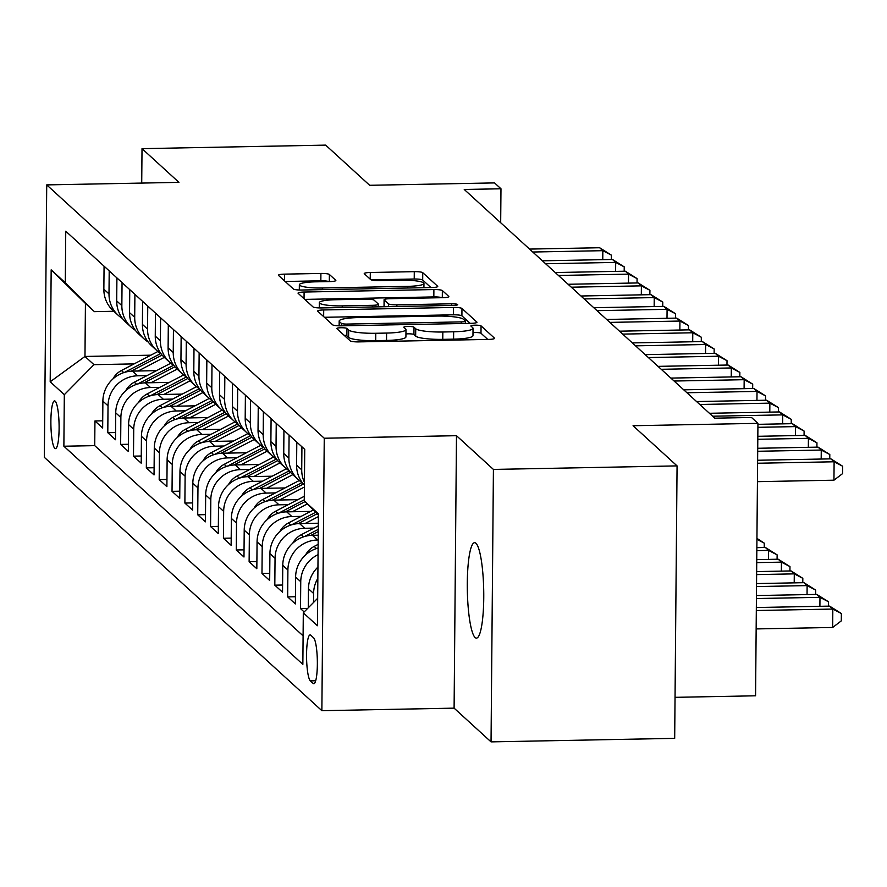 <?xml version="1.0" encoding="UTF-8"?>
<svg xmlns="http://www.w3.org/2000/svg" width="887" height="887" viewBox="0 0 887 887"><rect width="100%" height="100%" fill="white"/><g stroke="black" fill="none" stroke-linecap="round" stroke-linejoin="round"><path stroke-width="1.33" d="M341.007 327.746A5.122 0.809 0.5 0 0 336.761 328.512A5.122 0.809 0.5 0 0 336.838 328.645L350.243 340.874A7.318 1.153 0.5 0 0 358.714 341.894L488.504 339.411A7.318 1.153 0.5 0 0 494.558 338.324A7.318 1.153 0.5 0 0 494.447 338.113L481.053 325.884A5.122 0.809 0.5 0 0 475.122 325.174A5.122 0.809 0.5 0 0 470.875 325.939A5.122 0.809 0.5 0 0 470.953 326.083L472.693 327.658A23.428 3.703 0.5 0 1 473.037 328.312A23.428 3.703 0.5 0 1 453.645 331.782L442.835 331.993A23.428 3.703 0.5 0 1 415.726 328.755L413.985 327.17A5.122 0.809 0.5 0 0 408.064 326.46A5.122 0.809 0.5 0 0 403.818 327.225A5.122 0.809 0.5 0 0 403.895 327.358L405.625 328.944A23.428 3.703 0.5 0 1 405.98 329.587A23.428 3.703 0.5 0 1 386.588 333.068L375.778 333.279A23.428 3.703 0.5 0 1 348.669 330.042L346.928 328.456A5.122 0.809 0.5 0 0 341.007 327.746M487.75 339.422L480.987 333.246A5.122 0.809 0.5 0 0 475.055 332.536A5.122 0.809 0.5 0 0 473.004 332.658M473.037 328.312L472.971 335.674A23.428 3.703 0.5 0 1 453.59 339.156L442.768 339.355A23.428 3.703 0.5 0 1 415.659 336.118L413.93 334.532A5.122 0.809 0.5 0 0 407.998 333.822A5.122 0.809 0.5 0 0 405.947 333.944M475.11 637.52A47.732 8.183 -91.1 0 0 476.441 638.119A47.732 8.183 -91.1 0 0 483.759 594.079A47.732 8.183 -91.1 0 0 475.942 543.265A47.732 8.183 -91.1 0 0 474.612 542.678A47.732 8.183 -91.1 0 0 467.294 586.706A47.732 8.183 -91.1 0 0 475.11 637.52M54.794 448.323A23.86 4.091 -91.1 0 0 55.449 448.622A23.86 4.091 -91.1 0 0 59.107 426.603A23.86 4.091 -91.1 0 0 55.205 401.201A23.86 4.091 -91.1 0 0 54.539 400.902A23.86 4.091 -91.1 0 0 50.881 422.922A23.86 4.091 -91.1 0 0 54.794 448.323M329.376 274.46A7.318 1.153 0.5 0 0 320.906 273.451L284.494 274.138A7.318 1.153 0.5 0 0 278.429 275.225A7.318 1.153 0.5 0 0 278.54 275.436L293.42 289.018A7.318 1.153 0.5 0 0 301.89 290.027L431.681 287.543A7.318 1.153 0.5 0 0 437.746 286.457A7.318 1.153 0.5 0 0 437.635 286.257L422.755 272.675A7.318 1.153 0.5 0 0 414.284 271.655L370.3 272.497A7.318 1.153 0.5 0 0 364.235 273.584A7.318 1.153 0.5 0 0 364.346 273.784L370.711 279.605A7.318 1.153 0.5 0 0 379.181 280.614L401.002 280.192A19.581 3.093 0.5 0 1 423.953 283.452A19.581 3.093 0.5 0 1 407.743 286.357L322.303 287.998A19.581 3.093 0.5 0 1 299.351 284.738A19.581 3.093 0.5 0 1 315.55 281.833L329.798 281.567A7.318 1.153 0.5 0 0 335.851 280.469A7.318 1.153 0.5 0 0 335.741 280.27L329.376 274.46L329.31 281.567M493.416 469.423L456.483 435.694L454.1 708.148L491.043 741.876L493.416 469.423L677.069 465.897L633.063 425.727L757.941 423.343L751.522 417.478L714.789 418.176L464.245 189.474L500.978 188.776L494.547 182.91L369.668 185.294L325.662 145.124L142.02 148.65L141.72 183.077M456.483 435.694L324.254 438.233L46.723 184.895L178.952 182.367L142.02 148.65M323.711 309.951A7.318 1.153 0.5 0 0 317.657 311.038A7.318 1.153 0.5 0 0 317.768 311.237L332.647 324.819A7.318 1.153 0.5 0 0 341.118 325.828L470.908 323.345A7.318 1.153 0.5 0 0 476.962 322.258A7.318 1.153 0.5 0 0 476.851 322.059L461.972 308.476A7.318 1.153 0.5 0 0 453.501 307.456L323.711 309.951L323.655 316.615M313.033 306.913L298.154 293.331A7.318 1.153 0.5 0 1 298.043 293.131A7.318 1.153 0.5 0 1 304.097 292.045L433.887 289.561A7.318 1.153 0.5 0 1 442.358 290.57L448.733 296.38A7.318 1.153 0.5 0 1 448.844 296.591A7.318 1.153 0.5 0 1 442.779 297.677L390.147 298.686A7.318 1.153 0.5 0 0 384.082 299.773A7.318 1.153 0.5 0 0 384.193 299.972L388.417 303.831A7.318 1.153 0.5 0 0 396.888 304.84L451.694 303.797A5.122 0.809 0.5 0 1 457.703 304.64A5.122 0.809 0.5 0 1 453.457 305.405L321.504 307.933A7.318 1.153 0.5 0 1 313.033 306.913M677.069 465.897L674.685 738.35L491.043 741.876M102.715 420.815L94.942 420.97L102.648 428L102.881 401.124L108.026 405.814A29.836 29.005 -47.6 0 1 137.662 375.8L146.965 375.622M115.565 432.546L107.793 432.701L115.498 439.73L115.731 412.854L120.876 417.544A29.836 29.005 -47.6 0 1 150.513 387.53L159.815 387.353M128.415 444.276L120.643 444.42L128.349 451.461L128.582 424.585L133.726 429.275A29.836 29.005 -47.6 0 1 163.363 399.261L172.666 399.083M141.255 456.007L133.482 456.151L141.199 463.191L141.432 436.315L146.566 441.005A29.836 29.005 -47.6 0 1 176.214 410.991L185.516 410.803M154.105 467.737L146.333 467.881L154.039 474.922L154.283 448.046L159.416 452.736A29.836 29.005 -47.6 0 1 189.064 422.711L198.355 422.534M166.956 479.457L159.183 479.612L166.889 486.641L167.122 459.765L172.266 464.455A29.836 29.005 -47.6 0 1 201.903 434.442L211.206 434.264M179.806 491.187L172.034 491.343L179.739 498.372L179.972 471.496L185.117 476.186A29.836 29.005 -47.6 0 1 214.754 446.172L224.056 445.995M192.656 502.918L184.884 503.062L192.59 510.103L192.823 483.227L197.967 487.917A29.836 29.005 -47.6 0 1 227.604 457.903L236.907 457.725M205.496 514.648L197.723 514.793L205.44 521.833L205.673 494.957L210.807 499.647A29.836 29.005 -47.6 0 1 240.455 469.633L249.757 469.456M218.346 526.379L210.574 526.523L218.291 533.564L218.524 506.688L223.657 511.378A29.836 29.005 -47.6 0 1 253.305 481.353L262.596 481.175M231.197 538.099L223.424 538.254L231.13 545.283L231.374 518.407L236.507 523.097A29.836 29.005 -47.6 0 1 266.144 493.083L275.447 492.906M244.047 549.829L236.275 549.984L243.98 557.014L244.213 530.138L249.358 534.828A29.836 29.005 -47.6 0 1 278.995 504.814L288.297 504.636M256.897 561.56L249.125 561.704L256.831 568.744L257.064 541.868L262.208 546.558A29.836 29.005 -47.6 0 1 291.845 516.544L301.148 516.367M269.737 573.29L261.975 573.434L269.681 580.475L269.914 553.599L275.048 558.289A29.836 29.005 -47.6 0 1 304.696 528.275L313.998 528.098M282.587 585.021L274.815 585.165L282.532 592.206L282.765 565.329L287.898 570.019A29.836 29.005 -47.6 0 1 317.546 539.995L318.189 539.983M295.438 596.74L287.665 596.896L295.371 603.925L295.615 577.049L300.748 581.739A29.836 29.005 -47.6 0 1 318.056 554.674M307.589 608.482L300.516 608.626L304.163 611.952M102.881 401.124A29.836 29.005 132.4 0 1 132.529 371.11L156.511 370.655M115.731 412.854A29.836 29.005 132.4 0 1 145.379 382.84L169.362 382.375M128.582 424.585A29.836 29.005 132.4 0 1 158.219 394.571L182.212 394.105M141.432 436.315A29.836 29.005 132.4 0 1 171.069 406.29L195.062 405.836M154.283 448.046A29.836 29.005 132.4 0 1 183.919 418.021L207.913 417.566M167.122 459.765A29.836 29.005 132.4 0 1 196.77 429.751L220.752 429.297M179.972 471.496A29.836 29.005 132.4 0 1 209.62 441.482L233.603 441.016M192.823 483.227A29.836 29.005 132.4 0 1 222.46 453.213L246.453 452.747M205.673 494.957A29.836 29.005 132.4 0 1 235.31 464.932L259.303 464.478M218.524 506.688A29.836 29.005 132.4 0 1 248.16 476.663L272.154 476.208M231.374 518.407A29.836 29.005 132.4 0 1 261.011 488.393L284.993 487.939M244.213 530.138A29.836 29.005 132.4 0 1 273.861 500.124L297.844 499.658M257.064 541.868A29.836 29.005 132.4 0 1 286.712 511.854L310.694 511.389M269.914 553.599A29.836 29.005 132.4 0 1 299.551 523.574L318.333 523.219M282.765 565.329A29.836 29.005 132.4 0 1 312.401 535.304L318.222 535.194M313.577 637.797L310.749 635.214A23.117 3.969 -91.1 0 0 310.106 634.926A23.117 3.969 -91.1 0 0 306.558 656.258A23.117 3.969 -91.1 0 0 310.35 680.872L313.178 683.445A23.117 3.969 -91.1 0 0 313.821 683.733A23.117 3.969 -91.1 0 0 317.358 662.401A23.117 3.969 -91.1 0 0 313.577 637.797M324.254 438.233L321.87 710.687L44.35 457.348L46.723 184.895M94.942 420.97L94.732 445.64L63.875 446.228L302.855 664.374L303.299 612.828L317.679 598.27M63.875 446.228L64.319 394.682L50.193 381.776L51.169 269.859L65.294 282.753L65.749 231.208L304.729 449.354L304.274 500.9L318.411 513.806L317.435 625.734L303.299 612.828M104.067 266.178L103.857 289.195A29.836 29.005 132.4 0 0 113.137 310.672L118.27 315.362A29.836 29.005 -47.6 0 1 109.001 293.896L109.201 270.879M116.907 277.908L116.707 300.926A29.836 29.005 132.4 0 0 125.987 322.402L131.121 327.092A29.836 29.005 -47.6 0 1 121.852 305.616L122.051 282.598M129.757 289.639L129.557 312.656A29.836 29.005 132.4 0 0 138.827 334.122L143.971 338.823A29.836 29.005 -47.6 0 1 134.702 317.346L134.902 294.329M142.607 301.369L142.408 324.387A29.836 29.005 132.4 0 0 151.677 345.852L156.822 350.542A29.836 29.005 -47.6 0 1 147.541 329.077L147.752 306.059M155.458 313.1L155.258 336.118A29.836 29.005 132.4 0 0 164.527 357.583L169.672 362.273A29.836 29.005 -47.6 0 1 160.392 340.808L160.591 317.79M168.308 324.819L168.109 347.837A29.836 29.005 132.4 0 0 177.378 369.314L182.511 374.004A29.836 29.005 -47.6 0 1 173.242 352.538L173.442 329.52M181.148 336.55L180.948 359.568A29.836 29.005 132.4 0 0 190.228 381.044L195.362 385.734A29.836 29.005 -47.6 0 1 186.093 364.258L186.292 341.24M193.998 348.281L193.798 371.298A29.836 29.005 132.4 0 0 203.068 392.764L208.212 397.465A29.836 29.005 -47.6 0 1 198.943 375.988L199.143 352.971M206.848 360.011L206.649 383.029A29.836 29.005 132.4 0 0 215.918 404.494L221.063 409.184A29.836 29.005 -47.6 0 1 211.793 387.719L211.993 364.701M219.699 371.742L219.499 394.759A29.836 29.005 132.4 0 0 228.768 416.225L233.913 420.915A29.836 29.005 -47.6 0 1 224.633 399.449L224.832 376.432M232.549 383.461L232.35 406.49A29.836 29.005 132.4 0 0 241.619 427.955L246.752 432.645A29.836 29.005 -47.6 0 1 237.483 411.18L237.683 388.162M245.4 395.192L245.189 418.209A29.836 29.005 132.4 0 0 254.469 439.686L259.603 444.376A29.836 29.005 -47.6 0 1 250.334 422.899L250.533 399.882M258.239 406.922L258.039 429.94A29.836 29.005 132.4 0 0 267.32 451.405L272.453 456.106A29.836 29.005 -47.6 0 1 263.184 434.63L263.384 411.612M271.089 418.653L270.89 441.671A29.836 29.005 132.4 0 0 280.159 463.136L285.304 467.826A29.836 29.005 -47.6 0 1 276.034 446.361L276.234 423.343M283.94 430.383L283.74 453.401A29.836 29.005 132.4 0 0 293.009 474.867L298.154 479.557A29.836 29.005 -47.6 0 1 288.874 458.091L289.084 435.073M296.79 442.114L296.591 465.132A29.836 29.005 132.4 0 0 304.418 485.178M304.441 482.362A29.836 29.005 -47.6 0 1 301.724 469.822L301.924 446.804M313.521 602.484L313.599 593.47A29.836 29.005 -47.6 0 1 317.845 578.357M317.945 567.103A29.836 29.005 132.4 0 0 308.454 588.78L308.288 607.772M300.516 608.626L300.748 581.739M287.665 596.896L287.898 570.019M274.815 585.165L275.048 558.289M261.975 573.434L262.208 546.558M249.125 561.704L249.358 534.828M236.275 549.984L236.507 523.097M223.424 538.254L223.657 511.378M210.574 526.523L210.807 499.647M197.723 514.793L197.967 487.917M184.884 503.062L185.117 476.186M172.034 491.343L172.266 464.455M159.183 479.612L159.416 452.736M146.333 467.881L146.566 441.005M133.482 456.151L133.726 429.275M120.643 444.42L120.876 417.544M107.793 432.701L108.026 405.814M94.732 445.64L303.099 635.846M150.823 355.188L84.975 356.452L93.967 364.668L134.114 363.892M675.051 697.337L755.569 695.796L757.941 423.343M454.1 708.148L321.87 710.687M500.678 222.737L500.978 188.776M113.802 311.27L94.421 311.647L85.429 303.432L84.975 356.452L50.193 381.776M318.4 514.915L304.274 500.9M302.334 482.716A29.836 29.005 -47.6 0 1 298.154 479.557M318.111 548.055A29.836 29.005 132.4 0 0 295.615 577.049M289.484 470.986A29.836 29.005 -47.6 0 1 285.304 467.826M276.633 459.255A29.836 29.005 -47.6 0 1 272.453 456.106M263.783 447.536A29.836 29.005 -47.6 0 1 259.603 444.376M250.943 435.805A29.836 29.005 -47.6 0 1 246.752 432.645M238.093 424.075A29.836 29.005 -47.6 0 1 233.913 420.915M225.243 412.344A29.836 29.005 -47.6 0 1 221.063 409.184M212.392 400.614A29.836 29.005 -47.6 0 1 208.212 397.465M199.542 388.894A29.836 29.005 -47.6 0 1 195.362 385.734M186.702 377.163A29.836 29.005 -47.6 0 1 182.511 374.004M173.852 365.433A29.836 29.005 -47.6 0 1 169.672 362.273M161.002 353.702A29.836 29.005 -47.6 0 1 156.822 350.542M148.151 341.972A29.836 29.005 -47.6 0 1 143.971 338.823M135.301 330.252A29.836 29.005 -47.6 0 1 131.121 327.092M122.461 318.522A29.836 29.005 -47.6 0 1 118.27 315.362M65.294 282.753L94.421 311.647M93.967 364.668L64.319 394.682M51.169 269.859L85.429 303.432M344.012 335.197A5.122 0.809 0.5 0 1 346.872 335.818L348.602 337.404A23.428 3.703 0.5 0 0 375.711 340.641L375.778 333.279M405.98 329.587L405.913 336.96A23.428 3.703 0.5 0 1 386.532 340.431L375.711 340.641M470.154 323.356L461.905 315.839A7.318 1.153 0.5 0 0 453.434 314.818L324.398 317.291M341.351 323.356A5.122 0.809 0.5 0 0 347.283 324.065L461.207 321.892A5.122 0.809 0.5 0 0 465.453 321.127A5.122 0.809 0.5 0 0 465.376 320.983L463.546 319.32A23.428 3.703 0.5 0 0 436.437 316.071L358.559 317.568A23.428 3.703 0.5 0 0 339.178 321.05A23.428 3.703 0.5 0 0 339.521 321.693L341.351 323.356L341.329 325.828M304.795 299.396L433.832 296.923L433.887 289.561M441.859 297.688A7.318 1.153 0.5 0 0 433.832 296.923M335.53 299.728A19.581 3.093 0.5 0 0 319.32 302.633A19.581 3.093 0.5 0 0 342.271 305.893L372.374 305.316A7.318 1.153 0.5 0 0 378.439 304.219A7.318 1.153 0.5 0 0 378.328 304.019L374.103 300.161A7.318 1.153 0.5 0 0 365.632 299.152L335.53 299.728M430.927 287.554L422.689 280.037A7.318 1.153 0.5 0 0 414.218 279.017L371.154 279.849M328.877 281.578A7.318 1.153 0.5 0 0 320.839 280.813L285.182 281.489M756.145 628.927L832.671 627.464L832.826 609.059L829.611 606.12L756.334 607.528M756.312 610.522L832.826 609.059L841.364 613.516L841.297 620.878L832.671 627.464M829.611 606.12L841.364 613.516M757.431 481.663L833.946 480.189L834.113 461.783L757.598 463.247M830.897 458.856L842.65 466.24L834.113 461.783L830.897 458.856L757.62 460.253M842.65 466.24L842.583 473.614L833.946 480.189M756.411 598.548L819.976 597.328L816.772 594.401L756.445 595.554M819.898 606.309L819.976 597.328L828.513 601.785L828.48 606.143M816.772 594.401L828.513 601.785M756.522 586.573L807.126 585.597L803.921 582.67L756.544 583.579M807.048 594.578L807.126 585.597L815.663 590.066L815.63 594.423M803.921 582.67L815.663 590.066M305.638 554.874A19.758 19.215 -47.6 0 1 314.164 546.425L318.145 544.352M318.111 547.867L317.324 548.277M756.622 574.599L794.286 573.867L791.071 570.94L756.644 571.594M794.209 582.859L794.286 573.867L802.824 578.335L802.779 582.692M791.071 570.94L802.824 578.335M292.799 543.143A19.758 19.215 -47.6 0 1 301.314 534.695L318.311 525.847M310.982 535.371L318.256 531.579M318.278 529.362L304.474 536.546M756.722 562.613L781.436 562.147L778.221 559.209L756.755 559.619M781.358 571.128L781.436 562.147L789.973 566.605L789.929 570.962M778.221 559.209L789.973 566.605M821.185 459.034L821.262 450.053L757.698 451.272M818.047 447.126L829.8 454.521L821.262 450.053L818.047 447.126L757.72 448.279M829.8 454.521L829.766 458.878M808.334 447.314L808.412 438.333L757.808 439.298M805.208 435.395L816.949 442.79L808.412 438.333L805.208 435.395L757.831 436.304M816.949 442.79L816.916 447.148M795.484 435.584L795.572 426.603L757.908 427.323M792.357 423.664L804.11 431.06L795.572 426.603L792.357 423.664L757.93 424.33M804.11 431.06L804.065 435.417M782.644 423.853L782.722 414.872L712.638 416.214M779.507 411.934L791.259 419.329L782.722 414.872L779.507 411.934L709.423 413.287M791.259 419.329L791.215 423.687M305.183 523.474L318.389 516.6M279.948 531.413A19.758 19.215 -47.6 0 1 288.475 522.964L313.421 509.97M298.143 523.64L317.191 513.717M315.739 512.265L291.623 524.816M756.833 550.639L768.586 550.417L765.37 547.479L756.855 547.645M768.508 559.398L768.586 550.417L777.123 554.874L777.09 559.231M765.37 547.479L777.123 554.874M769.794 412.122L769.872 403.142L699.788 404.483M766.656 400.214L778.409 407.599L769.872 403.142L766.656 400.214L696.572 401.556M778.409 407.599L778.365 411.956M292.333 511.744L307.334 503.927M267.098 519.682A19.758 19.215 -47.6 0 1 275.624 511.234L304.319 496.288M285.292 511.91L305.017 501.632M304.285 499.802L278.784 513.096M756.944 538.376L764.272 543.143L764.239 547.501M764.272 543.143L756.933 539.307M756.944 400.392L757.021 391.411L686.937 392.753M753.806 388.484L765.559 395.879L757.021 391.411L753.806 388.484L683.733 389.825M765.559 395.879L765.525 400.237M279.483 500.013L304.396 487.041M254.247 507.952A19.758 19.215 -47.6 0 1 262.774 499.503L299.252 480.51M272.442 500.179L303.409 484.058M302.057 482.55L265.934 501.366M744.093 388.672L744.171 379.691L674.098 381.033M740.967 376.753L752.708 384.149L744.171 379.691L740.967 376.753L670.882 378.095M752.708 384.149L752.675 388.506M266.632 488.282L292.788 474.667M241.397 496.232A19.758 19.215 -47.6 0 1 249.923 487.783L286.401 468.779M259.592 488.46L290.559 472.327M289.217 470.82L253.083 489.635M731.243 376.942L731.32 367.961L661.247 369.302M728.116 365.023L739.858 372.418L731.32 367.961L728.116 365.023L658.032 366.364M739.858 372.418L739.825 376.775M253.793 476.563L279.948 462.936M228.547 484.502A19.758 19.215 -47.6 0 1 237.073 476.053L273.551 457.06M246.741 476.729L277.709 460.597M276.367 459.089L240.233 477.905M718.403 365.211L718.481 356.23L648.397 357.572M715.266 353.292L727.018 360.687L718.481 356.23L715.266 353.292L645.182 354.645M727.018 360.687L726.974 365.045M240.942 464.832L267.098 451.206M215.707 472.771A19.758 19.215 -47.6 0 1 224.223 464.322L260.7 445.329M233.891 464.999L264.858 448.877M263.517 447.358L227.382 466.174M705.553 353.481L705.631 344.5L635.547 345.841M702.415 341.573L714.168 348.957L705.631 344.5L702.415 341.573L632.331 342.914M714.168 348.957L714.124 353.314M228.092 453.102L254.247 439.475M202.857 461.04A19.758 19.215 -47.6 0 1 211.383 452.592L247.861 433.599M221.051 453.268L252.019 437.147M250.666 435.639L214.532 454.454M692.703 341.75L692.78 332.769L622.696 334.111M689.565 329.842L701.318 337.237L692.78 332.769L689.565 329.842L619.492 331.184M701.318 337.237L701.284 341.595M215.242 441.371L241.397 427.756M190.006 449.31A19.758 19.215 -47.6 0 1 198.533 440.861L235.011 421.868M208.201 441.538L239.168 425.416M237.816 423.908L201.693 442.724M679.852 330.031L679.93 321.05L609.846 322.391M676.714 318.111L688.467 325.507L679.93 321.05L676.714 318.111L606.641 319.453M688.467 325.507L688.434 329.864M667.002 318.3L667.079 309.319L597.006 310.661M663.875 306.381L675.617 313.776L667.079 309.319L663.875 306.381L593.791 307.722M675.617 313.776L675.584 318.134M654.151 306.569L654.24 297.588L584.156 298.93M651.025 294.65L662.777 302.046L654.24 297.588L651.025 294.65L580.941 296.003M662.777 302.046L662.733 306.403M202.391 429.641L228.547 416.025M177.156 437.59A19.758 19.215 -47.6 0 1 185.682 429.142L222.16 410.138M195.351 429.818L226.318 413.686M224.976 412.178L188.842 430.993M189.552 417.921L215.707 404.295M164.306 425.86A19.758 19.215 -47.6 0 1 172.832 417.411L209.31 398.418M182.5 418.087L213.468 401.955M212.126 400.447L175.992 419.263M176.701 406.191L202.857 392.564M151.466 414.129A19.758 19.215 -47.6 0 1 159.982 405.681L196.459 386.688M169.65 406.357L200.617 390.236M199.276 388.717L163.141 407.532M641.312 294.839L641.39 285.858L571.306 287.2M638.174 282.931L649.927 290.315L641.39 285.858L638.174 282.931L568.09 284.272M649.927 290.315L649.883 294.672M163.851 394.46L190.006 380.833M138.616 402.399A19.758 19.215 -47.6 0 1 147.142 393.95L183.62 374.957M156.811 394.626L187.767 378.505M186.425 376.997L150.291 395.813M628.462 283.108L628.539 274.127L558.455 275.469M625.324 271.2L637.077 278.596L628.539 274.127L625.324 271.2L555.24 272.542M637.077 278.596L637.043 282.953M151.001 382.729L177.156 369.114M125.766 390.668A19.758 19.215 -47.6 0 1 134.292 382.219L170.77 363.226M143.96 382.896L174.927 366.774M173.575 365.267L137.452 384.082M615.611 271.389L615.689 262.408L545.605 263.749M612.473 259.47L624.226 266.865L615.689 262.408L612.473 259.47L542.4 260.811M624.226 266.865L624.193 271.222M138.15 370.999L164.306 357.383M112.915 378.949A19.758 19.215 -47.6 0 1 121.441 370.5L157.919 351.496M131.11 371.176L162.077 355.044M160.735 353.536L124.601 372.352M602.761 259.658L602.838 250.677L532.765 252.019M599.634 247.739L611.376 255.134L602.838 250.677L599.634 247.739L529.55 249.081M611.376 255.134L611.343 259.492M132.529 371.11L137.662 375.8M145.379 382.84L150.513 387.53M158.219 394.571L163.363 399.261M171.069 406.29L176.214 410.991M183.919 418.021L189.064 422.711M196.77 429.751L201.903 434.442M209.62 441.482L214.754 446.172M222.46 453.213L227.604 457.903M235.31 464.932L240.455 469.633M248.16 476.663L253.305 481.353M261.011 488.393L266.144 493.083M273.861 500.124L278.995 504.814M286.712 511.854L291.845 516.544M299.551 523.574L304.696 528.275M312.401 535.304L317.546 539.995M103.857 289.195L109.001 293.896M116.707 300.926L121.852 305.616M129.557 312.656L134.702 317.346M142.408 324.387L147.541 329.077M155.258 336.118L160.392 340.808M168.109 347.837L173.242 352.538M180.948 359.568L186.093 364.258M193.798 371.298L198.943 375.988M206.649 383.029L211.793 387.719M219.499 394.759L224.633 399.449M232.35 406.49L237.483 411.18M245.189 418.209L250.334 422.899M258.039 429.94L263.184 434.63M270.89 441.671L276.034 446.361M283.74 453.401L288.874 458.091M296.591 465.132L301.724 469.822M308.454 588.78L313.599 593.47M314.453 683.422L313.178 683.445M315.694 680.761L310.35 680.872M348.602 337.404L348.669 330.042M386.532 340.431L386.588 333.068M413.93 334.532L413.985 327.17M415.659 336.118L415.726 328.755M442.768 339.355L442.835 331.993M453.59 339.156L453.645 331.782M480.987 333.246L481.053 325.884M346.872 335.818L346.928 328.456M453.434 314.818L453.501 307.456M461.905 315.839L461.972 308.476M347.272 325.717L347.283 324.065M461.196 323.533L461.207 321.892M465.353 323.456L465.376 321.26M339.488 325.839L339.521 321.693M304.041 298.708L304.097 292.045M442.303 297.688L442.358 290.57M384.138 306.736L384.193 299.972M388.395 306.647L388.417 303.831M396.877 306.492L396.888 304.84M451.683 305.438L451.694 303.797M342.26 307.534L342.271 305.893M372.363 306.957L372.374 305.316M322.291 289.639L322.303 287.998M407.732 287.998L407.743 286.357M370.234 279.161L370.3 272.497M414.218 279.017L414.284 271.655M422.689 280.037L422.755 272.675M284.428 280.813L284.494 274.138M320.839 280.813L320.906 273.451M314.164 546.425L316.493 548.543M301.314 534.695L303.642 536.812M288.475 522.964L290.792 525.082M275.624 511.234L277.941 513.351M262.774 499.503L265.091 501.632M249.923 487.783L252.241 489.901M237.073 476.053L239.401 478.171M224.223 464.322L226.551 466.44M211.383 452.592L213.7 454.709M198.533 440.861L200.85 442.99M185.682 429.142L188 431.259M172.832 417.411L175.16 419.529M159.982 405.681L162.31 407.798M147.142 393.95L149.459 396.068M134.292 382.219L136.609 384.348M121.441 370.5L123.759 372.618M465.431 323.456L465.453 321.127M339.133 325.828L339.178 321.05M384.027 306.736L384.082 299.773M319.276 307.922L319.32 302.633M378.416 306.847L378.439 304.219M299.296 290.005L299.351 284.738M423.919 287.687L423.953 283.452"/></g></svg>
